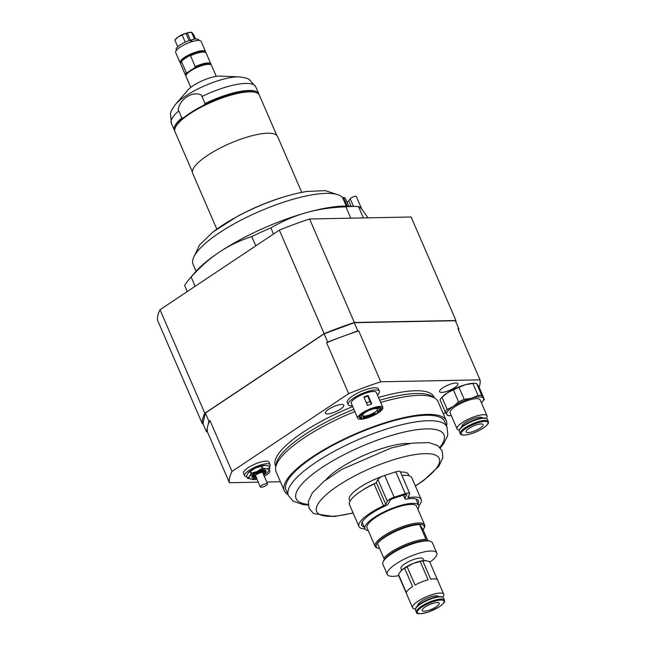 <?xml version="1.0" encoding="UTF-8"?>
<svg xmlns="http://www.w3.org/2000/svg" width="646" height="646" viewBox="0 0 646 646"><rect width="100%" height="100%" fill="white"/><g stroke="black" fill="none" stroke-linecap="round" stroke-linejoin="round"><path stroke-width="0.97" d="M406.584 494.481L404.994 498.3A4.627 1.26 -23.4 0 0 404.921 498.785A4.627 1.26 -23.4 0 0 406.681 499.043A30.855 8.422 -23.4 0 1 418.398 500.755A30.855 8.422 -23.4 0 1 418.027 503.783M377.894 479.51L387.325 501.304A6.169 1.688 -23.4 0 1 394.133 497.226L384.701 475.44A6.169 1.688 156.6 0 0 377.894 479.51L376.287 482.449A3.085 0.84 -23.4 0 1 374.099 484.007A33.939 9.262 156.6 0 0 349.51 504.696L358.942 526.482A33.939 9.262 156.6 0 0 365.055 528.929M387.325 501.304L385.719 504.243L376.287 482.449M374.099 484.007L383.53 505.794A3.085 0.84 156.6 0 0 385.719 504.243M383.53 505.794A33.939 9.262 156.6 0 0 358.942 526.482M418.826 505.665A33.939 9.262 156.6 0 0 421.224 499.528A33.939 9.262 156.6 0 0 409.039 497.533L408.45 496.176M409.685 493.447L400.254 471.653A6.169 1.688 156.6 0 0 395.837 471.838L405.26 493.625A6.169 1.688 -23.4 0 1 409.685 493.447A6.169 1.688 -23.4 0 1 409.588 494.093L407.981 497.032A3.085 0.84 156.6 0 0 407.933 497.355A3.085 0.84 156.6 0 0 409.039 497.533M405.26 493.625L394.133 497.226M364.231 527.063A30.855 8.422 -23.4 0 1 361.768 525.263A30.855 8.422 -23.4 0 1 384.903 506.093A4.627 1.26 -23.4 0 0 388.303 503.71L390.111 500.4A3.085 0.84 156.6 0 1 393.511 498.365L404.638 494.763A3.085 0.84 156.6 0 1 406.851 494.666A3.085 0.84 156.6 0 1 406.802 494.989M421.224 499.528L411.801 477.741A33.939 9.262 156.6 0 0 401.901 475.456M395.837 471.838L384.701 475.44M309.563 218.986L411.122 216.999L455.915 320.505L354.355 322.491L309.563 218.986A137.283 37.46 156.6 0 0 279.355 230.137L324.147 333.651L204.806 413.238A137.283 37.46 156.6 0 0 202.368 423.857L203.03 423.841M354.355 322.491A137.283 37.46 156.6 0 0 324.147 333.651M456.011 322.273A137.283 37.46 156.6 0 0 455.915 320.505M479.138 387.261A135.741 37.04 156.6 0 0 480.018 379.856L380.76 381.794A135.741 37.04 156.6 0 0 348.646 393.656L232.011 471.443A135.741 37.04 156.6 0 0 229.419 482.723L258.263 482.158M266.733 481.997L280.404 481.73M443.326 413.884L445.53 412.414M447.355 392.841A20.05 5.475 156.6 0 0 442.114 397.169L441.145 398.299A21.593 5.895 -23.4 0 1 442.001 397.387L447.355 392.841L453.387 389.861A21.593 5.895 -23.4 0 1 459.007 387.334L465.621 384.62A20.05 5.475 156.6 0 0 447.355 392.841M475.666 383.361L474.172 383.296A20.05 5.475 156.6 0 0 465.621 384.62L472.912 383.474A21.593 5.895 -23.4 0 1 475.666 383.361A21.593 5.895 -23.4 0 1 476.554 383.433L479.074 387.107L484.29 399.155L483.37 398.106A20.05 5.475 -23.4 0 1 482.207 401.852A20.05 5.475 -23.4 0 1 481.375 402.733M340.587 409.079A10.029 2.737 -23.4 0 1 331.196 413.287A10.029 2.737 -23.4 0 1 325.382 413.174A10.029 2.737 -23.4 0 1 328.58 409.314A10.029 2.737 -23.4 0 1 337.971 405.099A10.029 2.737 -23.4 0 1 343.785 405.212A10.029 2.737 -23.4 0 1 340.587 409.079M268.994 470.288A10.029 2.737 -23.4 0 1 269.875 470.894A10.029 2.737 -23.4 0 1 266.677 474.762A10.029 2.737 -23.4 0 1 264.23 476.207M256.922 479.066A10.029 2.737 -23.4 0 1 251.536 478.977M454.776 387.592A10.029 2.737 -23.4 0 1 445.385 391.799A10.029 2.737 -23.4 0 1 439.571 391.686A10.029 2.737 -23.4 0 1 442.768 387.826A10.029 2.737 -23.4 0 1 452.16 383.611A10.029 2.737 -23.4 0 1 457.974 383.724A10.029 2.737 -23.4 0 1 454.776 387.592M348.242 404.63L347.306 402.45A16.966 4.627 -23.4 0 1 364.134 390.216A16.966 4.627 -23.4 0 1 378.451 388.973L379.388 391.145A16.966 4.627 156.6 0 0 365.079 392.397A16.966 4.627 156.6 0 0 348.242 404.63A16.966 4.627 156.6 0 0 352.385 405.833M244.632 475.755L243.518 473.163A13.881 3.787 -23.4 0 1 247.943 467.817A13.881 3.787 -23.4 0 1 260.944 461.987A13.881 3.787 -23.4 0 1 268.994 462.14L270.117 464.724A13.881 3.787 156.6 0 0 262.066 464.571A13.881 3.787 156.6 0 0 249.065 470.401A13.881 3.787 156.6 0 0 244.632 475.755A13.881 3.787 156.6 0 0 246.756 476.732M348.646 393.656L326.61 342.719A135.741 37.04 -23.4 0 1 339.166 337.761A135.741 37.04 -23.4 0 1 346.313 335.121A135.741 37.04 -23.4 0 1 358.716 330.857L380.76 381.794M252.998 477.37A7.308 1.995 -23.4 0 1 252.804 477.313A7.308 1.995 -23.4 0 1 252.303 476.91A7.308 1.995 -23.4 0 1 252.32 476.344L257.1 473.776L257.391 473.373L256.64 473.486L257.94 471.951M252.546 475.884L252.425 475.618A7.308 1.995 156.6 0 0 252.142 476.53L252.263 476.764M205.589 51.712L201.164 41.497A13.881 3.787 156.6 0 0 198.201 40.488A13.881 3.787 156.6 0 0 183.294 45.277A13.881 3.787 156.6 0 0 175.688 52.52L180.105 62.735A13.881 3.787 -23.4 0 1 191.345 53.747A13.881 3.787 -23.4 0 1 205.589 51.712A13.881 3.787 -23.4 0 1 205.638 52.496M181.566 61.717A13.881 3.787 156.6 0 0 180.791 62.888A13.881 3.787 156.6 0 0 180.694 64.099L185.41 74.993A13.881 3.787 -23.4 0 1 186.282 72.61L181.566 61.717L182.632 60.126A13.114 3.577 156.6 0 0 181.203 61.968L180.791 62.888M185.951 75.566A13.881 3.787 -23.4 0 1 185.41 74.993M186.282 72.61L187.938 72.384A13.114 3.577 -23.4 0 1 194.171 68.226L195.237 66.643A13.881 3.787 -23.4 0 1 210.895 63.97A13.881 3.787 -23.4 0 1 210.943 64.753M210.895 63.97L206.179 53.069A13.881 3.787 156.6 0 0 205.226 52.31A13.881 3.787 156.6 0 0 190.522 55.742L195.237 66.643M190.522 55.742L188.866 55.968L182.632 60.126A13.114 3.577 156.6 0 1 188.866 55.968A13.114 3.577 156.6 0 1 204.281 51.979L205.226 52.31M180.646 63.308A13.881 3.787 -23.4 0 1 180.105 62.735M216.257 76.357L211.484 65.327A13.881 3.787 156.6 0 0 210.531 64.568A13.881 3.787 156.6 0 0 197.24 67.362A13.881 3.787 156.6 0 0 186.096 75.146A13.881 3.787 156.6 0 0 186 76.357L190.772 87.38M210.531 64.568L209.579 64.237A13.114 3.577 156.6 0 0 194.171 68.226M187.938 72.384A13.114 3.577 156.6 0 0 186.508 74.225L186.096 75.146M186.29 34.125L187.235 32.817L191.587 32.357L193.655 34.626L195.568 39.051M185.895 33.212L185.878 33.212A9.254 2.527 -23.4 0 0 178.207 36.879L185.895 33.212L189.084 40.569M177.739 46.762L174.856 40.109L178.207 36.879A9.254 2.527 -23.4 0 0 176.051 38.703L175.437 39.414M182.188 35.102L185.224 42.127M194.527 39.164L191.587 32.357L192.306 32.76M176.511 50.194L176.196 49.807A12.339 3.367 -23.4 0 1 190.295 40.165L190.869 42.022M187.251 32.817L190.788 40.973L191.652 39.769A12.339 3.367 -23.4 0 1 198.871 40.157L198.92 40.504M187.235 32.817A9.254 2.527 -23.4 0 1 190.845 32.3L191.701 32.332M191.652 39.769L192.217 41.594M247.378 478.169A12.339 3.367 -23.4 0 0 247.45 478.266L251.367 478.985A10.796 2.947 -23.4 0 1 250.914 478.977A10.796 2.947 -23.4 0 1 249.566 476.562L247.378 478.169L246.522 476.199L248.217 472.791A10.796 2.947 -23.4 0 1 248.225 472.783A10.796 2.947 -23.4 0 1 255.638 467.954L261.404 466.275L262.26 468.245L257.165 471.491L251.399 473.171L250.543 471.2L255.638 467.954A10.796 2.947 -23.4 0 1 265.038 465.306L265.522 465.314A10.796 2.947 -23.4 0 1 265.506 465.314L265.522 465.314A10.796 2.947 -23.4 0 0 265.038 465.306L268.954 466.024L269.802 467.995L266.564 468.851L262.647 468.132L261.8 466.162L265.038 465.306M248.032 473.017L250.228 471.41L251.076 473.381L249.566 476.562A10.796 2.947 -23.4 0 1 257.165 471.491A10.796 2.947 -23.4 0 1 266.564 468.851A10.796 2.947 -23.4 0 1 268.365 471.273L269.883 468.092L269.027 466.121A12.339 3.367 -23.4 0 0 268.954 466.024M268.171 471.507L268.365 471.273A10.796 2.947 -23.4 0 1 268.171 471.507A10.796 2.947 -23.4 0 1 263.657 474.883M265.135 471.209L264.375 470.296M253.498 477.539A7.712 2.108 -23.4 0 1 252.392 475.634A7.712 2.108 -23.4 0 1 254.346 474.011A7.712 2.108 -23.4 0 1 264.723 470.296A7.712 2.108 -23.4 0 1 265.385 472.371M256.462 477.992A10.796 2.947 -23.4 0 1 251.367 478.985M266.297 485.38A3.916 1.066 156.6 0 0 267.541 483.87A3.916 1.066 156.6 0 0 265.272 483.822A3.916 1.066 156.6 0 0 261.598 485.469A3.916 1.066 156.6 0 0 260.354 486.979A3.916 1.066 156.6 0 0 262.623 487.027A3.916 1.066 156.6 0 0 266.297 485.38M254.12 475.763A6.525 1.777 156.6 0 0 253.337 476.796L253.345 477.071M253.41 477.233L256.769 477.451M263.471 474.455A6.525 1.777 156.6 0 0 265.248 472.678A6.525 1.777 156.6 0 0 263.116 471.701A6.525 1.777 156.6 0 0 257.1 473.776M263.285 474.019A5.249 1.429 156.6 0 0 263.77 472.331A5.249 1.429 156.6 0 0 258.739 473.389A5.249 1.429 156.6 0 0 254.524 476.328A5.249 1.429 156.6 0 0 256.091 477.136M254.314 475.432L253.902 475.876M254.233 475.254L253.329 477.039M253.337 476.796L253.951 475.811M253.886 477.612L252.32 476.344M265.248 472.678L265.522 472.056L264.553 471.12L257.391 473.373M264.287 471.112L256.72 473.663M264.715 471.128L261.25 471.418L256.64 473.486M269.382 466.945A13.881 3.787 156.6 0 0 270.117 464.724M229.419 482.723L207.382 431.786A135.741 37.04 -23.4 0 1 207.398 427.765A135.741 37.04 -23.4 0 1 207.98 425.254A135.741 37.04 -23.4 0 1 209.966 420.506L232.011 471.443M480.018 379.856L457.974 328.919L458.878 328.903L458.563 330.284M209.966 420.506L208.9 421.216L205.363 413.044L202.941 423.631L206.478 431.803L207.398 427.765M206.478 431.803L207.382 431.786M207.98 425.254L208.9 421.216M205.363 413.044L324.139 333.837L327.667 342.009L339.166 337.761M327.667 342.009L326.61 342.719M358.716 330.857L357.811 330.873L354.274 322.701L324.139 333.837M346.313 335.121L357.811 330.873M354.274 322.701L455.349 320.731L458.878 328.903M204.806 413.238L160.014 309.733A137.283 37.46 156.6 0 0 157.576 320.343L202.368 423.857M160.014 309.733L279.355 230.137M196.053 271.263L193.122 264.489A82.066 22.392 -23.4 0 1 255.864 212.97A82.066 22.392 -23.4 0 1 342.517 197.45L346.248 206.074M348.719 206.147L345.214 198.047A6.169 1.688 156.6 0 0 343.599 197.66A4.32 1.179 -23.4 0 1 342.517 197.45M345.214 198.047A83.932 22.901 -23.4 0 1 345.465 198.572L348.743 206.147M346.942 201.98A1.542 0.42 156.6 0 0 348.767 200.954L350.197 198.774A3.392 0.929 -23.4 0 1 353.459 196.755A3.392 0.929 -23.4 0 1 356.326 196.505L361.873 209.328M195.149 286.299L191.135 277.029A104.894 28.626 156.6 0 0 189.294 279.064L195.149 272.281A95.64 26.098 -23.4 0 1 219.414 252.085A95.64 26.098 -23.4 0 1 306.341 212.655A95.64 26.098 -23.4 0 1 348.049 206.122L356.996 206.494A104.894 28.626 156.6 0 0 345.885 206.825L350.802 218.178M189.294 279.064A104.894 28.626 156.6 0 0 184.619 285.443L187.259 291.556M273.524 234.03L270.876 227.917A104.894 28.626 156.6 0 0 251.77 236.581L255.784 245.86M363.391 217.936L358.473 206.575A104.894 28.626 156.6 0 0 356.996 206.494M345.885 206.825C331.479 207.326 318.292 209.272 306.341 212.655C294.374 215.998 282.552 221.085 270.876 227.917M251.77 236.581C239.86 240.457 229.072 245.625 219.414 252.085C209.732 258.521 200.308 266.83 191.135 277.029M367.905 217.847L363.617 211.533C361.324 208.432 359.604 206.777 358.473 206.575M178.167 109.545L181.873 118.105L178.167 109.545C179.959 98.749 193.009 90.634 201.399 95.083L205.113 103.651L203.773 105.233A45.196 12.331 -23.4 0 1 250.914 91.554A45.196 12.331 -23.4 0 1 255.251 92.305L256.204 92.636A45.971 12.54 156.6 0 0 251.787 91.869A45.971 12.54 156.6 0 0 207.729 103.901A45.971 12.54 156.6 0 0 175.292 127.65A45.971 12.54 156.6 0 0 174.977 131.671L192.371 171.868M175.292 127.65L175.704 126.729A45.196 12.331 -23.4 0 1 183.714 117.709L181.873 118.105M183.714 117.709A45.196 12.331 -23.4 0 1 203.773 105.233M174.751 130.952A45.971 12.54 -23.4 0 1 174.388 130.306A45.971 12.54 -23.4 0 1 181.768 118.016M205.008 103.554A45.971 12.54 -23.4 0 1 258.763 93.791A45.971 12.54 -23.4 0 1 258.981 94.51M276.746 135.361L259.353 95.156A45.971 12.54 156.6 0 0 256.204 92.636M220.189 76.091A20.05 5.475 156.6 0 0 220.044 76.091A20.05 5.475 156.6 0 0 202.909 80.467A20.05 5.475 156.6 0 0 187.986 89.964L175.502 104.426C172.119 108.996 170.447 112.113 170.496 113.761L171.335 123.249A45.971 12.54 -23.4 0 1 178.716 110.959M301.755 192.363L277.61 136.572A46.278 12.629 156.6 0 0 231.098 142.944A46.278 12.629 156.6 0 0 192.484 172.781A46.278 12.629 156.6 0 0 192.669 173.33L216.814 229.12M446.967 426.949L444.61 421.499A86.386 23.571 156.6 0 0 355.97 434.169A86.386 23.571 156.6 0 0 286.049 490.112L288.407 495.563A86.386 23.571 -23.4 0 1 332.084 452.483A86.386 23.571 -23.4 0 1 422.904 421.022A86.386 23.571 -23.4 0 1 446.967 426.949L447.807 434.217L447.202 436.761L443.487 443.915L440.338 447.88M446.556 426.005A88.236 24.08 156.6 0 0 446.305 420.764A88.236 24.08 156.6 0 0 355.768 433.708A88.236 24.08 156.6 0 0 284.353 490.847A88.236 24.08 156.6 0 0 288.003 494.618M284.353 490.847L276.1 471.782A88.236 24.08 -23.4 0 1 354.864 411.567M380.68 402.474A88.236 24.08 -23.4 0 1 438.053 401.699L446.305 420.764M429.856 562.19A26.995 7.364 156.6 0 0 436.785 552.952A26.995 7.364 156.6 0 0 436.631 552.669A26.995 7.364 156.6 0 0 408.555 557.143A26.995 7.364 156.6 0 0 387.237 574.391A26.995 7.364 156.6 0 0 387.382 574.674A26.995 7.364 156.6 0 0 398.711 575.667M423.776 560.558L423.049 558.895A12.032 3.287 156.6 0 0 421.458 558.071A12.032 3.287 156.6 0 0 408.337 561.77A12.032 3.287 156.6 0 0 400.964 568.448L401.691 570.119M377.345 543.06A26.066 7.114 156.6 0 0 376.44 547.057A26.066 7.114 156.6 0 0 378.08 548.212L376.941 547.816A26.995 7.364 -23.4 0 1 375.237 546.613A26.995 7.364 -23.4 0 1 375.092 546.338A26.995 7.364 -23.4 0 1 396.418 529.082A26.995 7.364 -23.4 0 1 424.495 524.617A26.995 7.364 -23.4 0 1 424.64 524.891A26.995 7.364 -23.4 0 1 424.454 527.249L423.962 528.355A26.066 7.114 156.6 0 0 419.561 524.205L419.634 524.576A26.995 7.364 156.6 0 0 377.417 543.431L377.345 543.06A26.066 7.114 -23.4 0 1 396.378 530.35A26.066 7.114 -23.4 0 1 419.561 524.205L423.098 529.809A26.066 7.114 156.6 0 0 423.962 528.355M375.092 546.338L367.073 527.814A26.995 7.364 -23.4 0 1 388.399 510.566A26.995 7.364 -23.4 0 1 416.476 506.093A26.995 7.364 -23.4 0 1 416.63 506.375L424.64 524.891M427.878 540.645L423.098 529.809M378.08 548.212A26.066 7.114 156.6 0 0 379.638 548.567M383.062 561.955L383.546 560.849A26.066 7.114 -23.4 0 1 384.41 559.404L383.781 558.144A26.995 7.364 -23.4 0 1 425.997 539.289L426.635 540.549A26.066 7.114 -23.4 0 1 429.437 540.993L430.575 541.396A26.995 7.364 156.6 0 0 404.719 546.831A26.995 7.364 156.6 0 0 383.062 561.955A26.995 7.364 156.6 0 0 382.868 564.313L387.237 574.391M384.41 559.404A26.066 7.114 -23.4 0 1 403.451 546.694A26.066 7.114 -23.4 0 1 426.635 540.549M436.785 552.952L432.424 542.874A26.995 7.364 156.6 0 0 432.271 542.592A26.995 7.364 156.6 0 0 430.575 541.396M377.417 543.431L383.781 558.144M425.997 539.289L419.634 524.576M368.317 530.673A29.312 7.994 -23.4 0 1 364.95 528.735A29.312 7.994 -23.4 0 1 379.775 514.119A29.312 7.994 -23.4 0 1 410.59 503.444A29.312 7.994 -23.4 0 1 418.745 505.455A29.312 7.994 -23.4 0 1 417.865 509.234M379.719 400.262A86.386 23.571 -23.4 0 1 411.122 393.785A86.386 23.571 -23.4 0 1 433.684 397.556M276.076 465.758A86.386 23.571 -23.4 0 1 353.887 409.314M423.429 611.181A9.254 2.527 -23.4 0 1 422.209 610.551A9.254 2.527 -23.4 0 1 427.878 605.407A9.254 2.527 -23.4 0 1 437.972 602.565A9.254 2.527 -23.4 0 1 439.199 603.194A9.254 2.527 -23.4 0 1 433.523 608.338A9.254 2.527 -23.4 0 1 423.429 611.181M425.286 560.526L425.326 560.526A15.423 4.207 156.6 0 0 425.286 560.526A15.423 4.207 156.6 0 0 413.335 563.377A15.423 4.207 156.6 0 0 401.214 570.563A15.423 4.207 156.6 0 0 400.625 571.193A15.423 4.207 156.6 0 0 400.601 571.217M406.471 593.593L398.558 575.311A16.966 4.627 -23.4 0 1 398.542 575.279A16.966 4.627 -23.4 0 1 398.469 574.415L401.214 570.563L404.646 568.294A16.966 4.627 -23.4 0 1 407.142 566.808L413.335 563.377L420.199 561.519A16.966 4.627 -23.4 0 1 422.791 560.946L425.892 560.575L429.671 561.778A16.966 4.627 -23.4 0 1 429.687 561.802A16.966 4.627 -23.4 0 1 429.703 561.834M425.326 560.526L425.892 560.575M429.671 561.778L437.584 580.051A16.966 4.627 156.6 0 0 435.356 578.921A16.966 4.627 156.6 0 0 430.704 579.228L422.791 560.946M420.199 561.519L428.112 579.801A16.966 4.627 156.6 0 0 415.055 585.09L407.142 566.808M404.646 568.294L412.552 586.576A16.966 4.627 156.6 0 0 406.374 592.689L398.469 574.415M417.962 605.407A11.103 3.028 -23.4 0 1 424.793 599.238A11.103 3.028 -23.4 0 1 436.89 595.83A11.103 3.028 -23.4 0 1 438.351 596.581M444.424 600.134L443.479 597.938A15.27 4.167 156.6 0 0 442.429 597.106L441.493 596.775A14.511 3.957 156.6 0 0 440.564 596.573A14.511 3.957 156.6 0 0 426.61 600.142A14.511 3.957 156.6 0 0 415.959 607.829L415.556 608.734A15.27 4.167 156.6 0 0 415.451 610.074L416.395 612.263C416.185 614.322 420.231 614.233 428.54 611.988L439.312 606.804C446.16 601.684 444.303 601.539 444.424 600.134A15.27 4.167 156.6 0 0 442.405 599.084A15.27 4.167 156.6 0 0 422.977 605.302A15.27 4.167 156.6 0 0 416.395 612.263M442.429 597.106A15.27 4.167 156.6 0 0 441.46 596.896A15.27 4.167 156.6 0 0 426.764 600.643A15.27 4.167 156.6 0 0 415.556 608.734M442.655 597.195A16.966 4.627 156.6 0 0 443.737 594.263A16.966 4.627 156.6 0 0 441.493 593.101A16.966 4.627 156.6 0 0 422.993 598.317A16.966 4.627 156.6 0 0 412.592 607.741A16.966 4.627 156.6 0 0 414.829 608.903A16.966 4.627 156.6 0 0 415.467 608.96M480.067 428.185A9.254 2.527 -23.4 0 1 471.427 432.037A9.254 2.527 -23.4 0 1 466.105 431.924A9.254 2.527 -23.4 0 1 469.125 428.314A9.254 2.527 -23.4 0 1 477.765 424.462A9.254 2.527 -23.4 0 1 483.087 424.575A9.254 2.527 -23.4 0 1 480.067 428.185M451.36 415.725A20.05 5.475 -23.4 0 1 450.149 415.725A20.05 5.475 -23.4 0 1 446.846 414.546A20.05 5.475 -23.4 0 1 453.25 406.455A20.05 5.475 -23.4 0 1 471.507 398.235A20.05 5.475 -23.4 0 1 483.37 398.106L481.771 395.481A21.593 5.895 156.6 0 0 478.121 395.522L471.507 398.235L464.224 399.381A21.593 5.895 156.6 0 0 458.603 401.909L453.25 406.455L447.218 409.435A21.593 5.895 156.6 0 0 445.247 411.922L440.031 399.874A21.593 5.895 -23.4 0 1 441.145 398.299M445.247 411.922L447.767 415.588A21.593 5.895 156.6 0 0 448.655 415.661L450.149 415.725M482.207 401.852L483.184 400.722A21.593 5.895 156.6 0 0 484.29 399.155M464.224 399.381L459.007 387.334M472.912 383.474L478.121 395.522M453.387 389.861L458.603 401.909M447.218 409.435L442.001 397.387M481.771 395.481L476.554 383.433M457.053 428.871L450.1 412.818A16.352 4.465 -23.4 0 1 455.438 406.431A16.352 4.465 -23.4 0 1 470.708 399.624A16.352 4.465 -23.4 0 1 480.115 399.826L487.06 415.887A16.352 4.465 156.6 0 0 477.652 415.685A16.352 4.465 156.6 0 0 462.391 422.492A16.352 4.465 156.6 0 0 457.053 428.871A16.352 4.465 156.6 0 0 459.484 430.026M461.858 426.78A11.103 3.028 -23.4 0 1 465.491 422.452A11.103 3.028 -23.4 0 1 475.844 417.833A11.103 3.028 -23.4 0 1 482.247 417.962M488.319 421.515L487.375 419.319A15.27 4.167 156.6 0 0 486.325 418.479L485.388 418.156A14.511 3.957 156.6 0 0 464.482 424.81A14.511 3.957 156.6 0 0 459.847 429.202L459.443 430.115A15.27 4.167 156.6 0 0 459.338 431.447L460.291 433.644C460.299 434.459 461.543 434.96 464.014 435.154C471.572 434.378 478.88 431.375 485.929 426.15C489.725 422.298 488.101 423.009 488.319 421.515A15.27 4.167 156.6 0 0 479.534 421.321A15.27 4.167 156.6 0 0 465.273 427.676A15.27 4.167 156.6 0 0 460.291 433.644M486.325 418.479A15.27 4.167 156.6 0 0 464.329 425.488A15.27 4.167 156.6 0 0 459.443 430.115M486.236 418.447A16.352 4.465 156.6 0 0 487.06 415.887M370.659 409.725A8.018 2.188 -23.4 0 1 377.369 409.839A8.018 2.188 -23.4 0 1 370.933 414.336A8.018 2.188 -23.4 0 1 363.254 415.951A8.018 2.188 -23.4 0 1 370.659 409.725M375.722 407.731A8.64 2.358 -23.4 0 1 377.757 408.353A8.64 2.358 -23.4 0 1 377.7 409.104L377.369 409.839M363.254 415.951L362.495 415.685A8.64 2.358 -23.4 0 1 361.905 415.208A8.64 2.358 -23.4 0 1 364.15 412.229M370.069 401.505L367.727 396.087A12.032 3.287 156.6 0 0 364.037 397.452M366.444 402.846L370.134 401.481L366.387 402.91L367.703 405.413M370.134 401.481L371.393 404.033M366.629 403.443L367.558 405.47M367.727 396.087A12.032 3.287 -23.4 0 1 368.002 396.006L370.174 401.481M374.559 412.431L375.31 414.167A12.339 3.367 156.6 0 0 378.33 412.285L376.917 410.525M375.31 414.167L374.042 412.754M359.83 415.564L359.62 416.5A11.725 3.198 156.6 0 0 361.485 418.366L361.082 418.656A12.339 3.367 156.6 0 0 363.722 418.447L364.296 417.316L363.755 416.056M363.722 418.447L362.527 415.693M377.999 412.269A11.725 3.198 156.6 0 0 380.332 410.218L380.922 410L379.824 407.456M380.332 410.218L379.501 409.895L378.403 407.368M380.922 410A12.339 3.367 156.6 0 0 381.625 407.965A12.339 3.367 156.6 0 0 381.455 407.699L380.857 407.917A11.725 3.198 156.6 0 0 380.26 407.569A11.725 3.198 156.6 0 0 365.628 411.591L365.297 411.575A12.339 3.367 156.6 0 0 362.277 413.456L362.608 413.472A11.725 3.198 156.6 0 0 360.864 414.893L360.323 415.047A12.339 3.367 156.6 0 0 359.079 416.654L359.935 415.806A11.103 3.028 156.6 0 0 359.87 416.735A11.103 3.028 156.6 0 0 361.655 417.526L360.557 414.982M379.832 407.456A11.103 3.028 156.6 0 1 380.026 407.594L380.857 407.917M362.705 412.947L362.608 413.472M377.425 411.704A11.103 3.028 156.6 0 0 379.501 409.895M361.485 418.366L361.655 417.526M364.296 417.316A11.103 3.028 156.6 0 0 374.405 413.585M364.126 418.156A11.725 3.198 156.6 0 0 374.971 414.151M368.123 395.473L371.781 403.911A13.655 3.723 156.6 0 0 369.665 404.638A13.655 3.723 156.6 0 0 367.517 405.486L363.86 397.048A13.655 3.723 156.6 0 1 366.007 396.192A13.655 3.723 156.6 0 1 368.123 395.473L368.002 396.006M377.442 394.989A16.966 4.627 156.6 0 0 379.388 391.145M382.828 407.448L376.343 392.469A13.655 3.723 156.6 0 0 364.829 393.471A13.655 3.723 156.6 0 0 351.287 403.306L357.771 418.293A13.655 3.723 156.6 0 0 369.286 417.284A13.655 3.723 156.6 0 0 382.828 407.448A13.655 3.723 156.6 0 0 371.313 408.45A13.655 3.723 156.6 0 0 357.771 418.293M404.994 498.3L403.605 495.094M434.306 397.871A86.386 23.571 156.6 0 0 378.54 397.532M352.708 406.584A86.386 23.571 156.6 0 0 275.882 466.436M343.599 197.66L347.249 206.09M353.475 206.349L350.197 198.774M351.061 206.244L348.767 200.954M239.416 76.906A39.802 10.861 156.6 0 0 239.133 76.89A39.802 10.861 156.6 0 0 205.121 85.587A39.802 10.861 156.6 0 0 175.502 104.426M201.956 96.496A45.971 12.54 -23.4 0 1 255.703 86.734L258.763 93.791M306.6 191.507A74.322 20.284 156.6 0 0 299.881 192.75A74.322 20.284 156.6 0 0 212.873 232.067L237.494 216.281C258.23 205.202 278.87 197.385 299.405 192.839L306.6 191.507L325.18 190.618L336.865 194.422M362.253 490.371A29.312 7.994 -23.4 0 1 375.778 483.006M350.156 500.933A32.179 8.778 -23.4 0 1 382.626 476.239M400.439 472.081A32.179 8.778 -23.4 0 1 408.611 475.634M353.039 512.859A66.764 18.217 -23.4 0 1 335.274 516.073A66.764 18.217 -23.4 0 1 333.401 488.941A66.764 18.217 -23.4 0 1 420.635 453.888A66.764 18.217 -23.4 0 1 422.508 481.02A66.764 18.217 -23.4 0 1 415.33 485.905M325.818 479.897A52.286 14.269 -23.4 0 1 404.033 443.649A52.286 14.269 -23.4 0 1 409.935 443.495M308.15 504.348A80.532 21.98 -23.4 0 1 322.217 467.365A80.532 21.98 -23.4 0 1 421.523 429.186A80.532 21.98 -23.4 0 1 439.861 447.355M419.302 613.627A14.511 3.957 156.6 0 0 437.762 607.725A14.511 3.957 156.6 0 0 442.098 600.118A14.511 3.957 156.6 0 0 423.639 606.021A14.511 3.957 156.6 0 0 419.302 613.627M483.176 428.153A14.511 3.957 156.6 0 0 484.896 421.442A14.511 3.957 156.6 0 0 466.016 428.346A14.511 3.957 156.6 0 0 464.296 435.065A14.511 3.957 156.6 0 0 483.176 428.153M404.921 498.785L403.362 495.175M253.216 477.459L252.804 477.313M264.061 471.095L264.553 471.12M267.541 483.87L262.526 472.266M260.354 486.979L255.331 475.383M171.335 123.249L174.388 130.306M220.044 76.091L239.133 76.89C244.777 77.552 248.193 78.473 249.364 79.636L255.703 86.734M194.276 256.131L199.549 244.947L212.873 232.067M418.745 505.455L415.935 498.954M364.95 528.735L362.14 522.234M353.12 513.029L334.184 516.55L313.633 513.61L309.079 508.37L308.336 501.498L312.333 492.874L324.074 481.246L341.895 469.335L391.177 448.001L412.237 443.132L428.847 442.575L437.584 445.498L442.13 450.73L442.873 457.602L438.852 466.25L423.501 480.6L415.402 486.075M288.407 495.563L293.131 501.151L303.16 504.639L308.207 505.059M398.542 575.279L412.592 607.741M429.687 561.802L443.737 594.263M377.757 408.353L377.369 407.456M361.905 415.208L361.518 414.312"/></g></svg>
